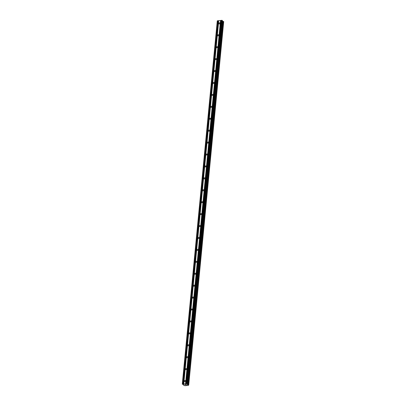 <?xml version="1.0" encoding="UTF-8"?>
<svg xmlns="http://www.w3.org/2000/svg" width="406" height="406" viewBox="0 0 406 406"><rect width="100%" height="100%" fill="white"/><g stroke="black" fill="none" stroke-linecap="round" stroke-linejoin="round"><path stroke-width="0.61" d="M219.91 23.309A0.624 0.507 128.1 0 1 218.804 23.421A0.624 0.507 128.1 0 1 219.91 23.309M218.763 35.231A0.624 0.507 128.1 0 1 217.657 35.342A0.624 0.507 128.1 0 1 218.763 35.231M217.611 47.157A0.624 0.507 128.1 0 1 216.51 47.263A0.624 0.507 128.1 0 1 217.611 47.157M216.464 59.078A0.624 0.507 128.1 0 1 215.363 59.19A0.624 0.507 128.1 0 1 216.464 59.078M215.317 71.004A0.624 0.507 128.1 0 1 214.211 71.111A0.624 0.507 128.1 0 1 215.317 71.004M214.17 82.925A0.624 0.507 128.1 0 1 213.064 83.032A0.624 0.507 128.1 0 1 214.17 82.925M213.018 94.847A0.624 0.507 128.1 0 1 211.917 94.958A0.624 0.507 128.1 0 1 213.018 94.847M211.871 106.773A0.624 0.507 128.1 0 1 210.77 106.879A0.624 0.507 128.1 0 1 211.871 106.773M210.724 118.694A0.624 0.507 128.1 0 1 209.623 118.806A0.624 0.507 128.1 0 1 210.724 118.694M209.577 130.62A0.624 0.507 128.1 0 1 208.471 130.727A0.624 0.507 128.1 0 1 209.577 130.62M208.43 142.542A0.624 0.507 128.1 0 1 207.324 142.648A0.624 0.507 128.1 0 1 208.43 142.542M207.278 154.463A0.624 0.507 128.1 0 1 206.177 154.574A0.624 0.507 128.1 0 1 207.278 154.463M206.131 166.389A0.624 0.507 128.1 0 1 205.03 166.496A0.624 0.507 128.1 0 1 206.131 166.389M204.984 178.31A0.624 0.507 128.1 0 1 203.878 178.422A0.624 0.507 128.1 0 1 204.984 178.31M203.837 190.231A0.624 0.507 128.1 0 1 202.731 190.343A0.624 0.507 128.1 0 1 203.837 190.231M202.685 202.158A0.624 0.507 128.1 0 1 201.584 202.264A0.624 0.507 128.1 0 1 202.685 202.158M201.538 214.079A0.624 0.507 128.1 0 1 200.437 214.19A0.624 0.507 128.1 0 1 201.538 214.079M200.391 226.005A0.624 0.507 128.1 0 1 199.29 226.112A0.624 0.507 128.1 0 1 200.391 226.005M199.244 237.926A0.624 0.507 128.1 0 1 198.138 238.038A0.624 0.507 128.1 0 1 199.244 237.926M198.098 249.847A0.624 0.507 128.1 0 1 196.991 249.959A0.624 0.507 128.1 0 1 198.098 249.847M196.946 261.774A0.624 0.507 128.1 0 1 195.844 261.88A0.624 0.507 128.1 0 1 196.946 261.774M195.799 273.695A0.624 0.507 128.1 0 1 194.697 273.806A0.624 0.507 128.1 0 1 195.799 273.695M194.652 285.621A0.624 0.507 128.1 0 1 193.545 285.728A0.624 0.507 128.1 0 1 194.652 285.621M193.505 297.542A0.624 0.507 128.1 0 1 192.398 297.654A0.624 0.507 128.1 0 1 193.505 297.542M192.353 309.463A0.624 0.507 128.1 0 1 191.251 309.575A0.624 0.507 128.1 0 1 192.353 309.463M191.206 321.39A0.624 0.507 128.1 0 1 190.104 321.496A0.624 0.507 128.1 0 1 191.206 321.39M190.059 333.311A0.624 0.507 128.1 0 1 188.957 333.422A0.624 0.507 128.1 0 1 190.059 333.311M188.912 345.237A0.624 0.507 128.1 0 1 187.805 345.344A0.624 0.507 128.1 0 1 188.912 345.237M187.765 357.158A0.624 0.507 128.1 0 1 186.658 357.27A0.624 0.507 128.1 0 1 187.765 357.158M186.613 369.079A0.624 0.507 128.1 0 1 185.512 369.191A0.624 0.507 128.1 0 1 186.613 369.079M185.466 381.006A0.624 0.507 128.1 0 1 184.365 381.112A0.624 0.507 128.1 0 1 185.466 381.006M187.491 383.98L222.478 20.61L221.904 20.3L217.281 20.833L182.289 384.203L186.912 383.675L187.491 383.98L187.07 384.416L187.288 384.589L188.719 384.944L188.303 385.39L185.187 385.7L183.852 385.426L183.933 384.726L182.289 384.203M188.719 384.944L223.711 21.574L222.417 21.239M186.42 384.807L186.009 384.847M186.065 384.528L185.649 384.568L186.065 384.528M186.034 384.868L186.501 384.822L186.034 384.868M185.623 384.548L186.501 384.822M185.05 384.604L185.588 384.842M220.524 20.437L185.532 383.812M218.738 20.615L183.751 383.985M220.686 20.467L185.699 383.843M221.229 20.417L186.237 383.787M221.28 20.361L186.293 383.736M221.904 20.3L186.912 383.675M222.148 20.351L187.161 383.721M187.333 384.142L187.288 384.589M222.427 21.239L187.435 384.609M223.051 21.366L188.064 384.736M223.574 21.467L188.587 384.842M183.781 384.695L183.72 385.324M183.928 384.726L183.888 385.152M217.357 20.752L182.37 384.122M217.981 20.691L182.989 384.061M218.144 20.721L183.157 384.096M218.687 20.665L183.695 384.04"/></g></svg>
